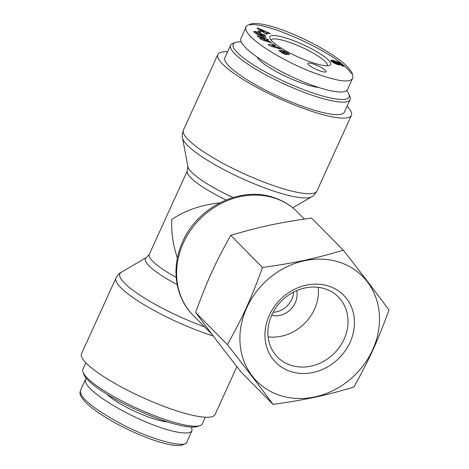 <?xml version="1.0" encoding="UTF-8"?>
<svg xmlns="http://www.w3.org/2000/svg" width="469" height="469" viewBox="0 0 469 469"><rect width="100%" height="100%" fill="white"/><g stroke="black" fill="none" stroke-linecap="round" stroke-linejoin="round"><path stroke-width="0.7" d="M346.638 90.664A63.643 12.657 -155.5 0 1 348.895 94.193A63.643 12.657 -155.5 0 1 313.298 93.12A63.643 12.657 -155.5 0 1 252.035 63.977A63.643 12.657 -155.5 0 1 235.479 42.503A63.643 12.657 -155.5 0 1 241.259 41.911M235.479 42.503L232.923 43.4A65.642 13.056 24.5 0 0 230.578 45.247A65.642 13.056 24.5 0 0 313.181 95.606A65.642 13.056 24.5 0 0 350.038 99.686A65.642 13.056 24.5 0 0 349.897 96.708L348.895 94.193M350.038 99.686L344.357 112.15A65.642 13.056 -155.5 0 1 307.5 108.069A65.642 13.056 -155.5 0 1 224.897 57.71L230.578 45.247M257.293 57.212A37.438 7.445 24.5 0 0 259.498 60.067A37.438 7.445 24.5 0 0 286.846 76.916A37.438 7.445 24.5 0 0 318.515 87.463M325.38 70.379A9.984 1.987 -155.5 0 1 326.031 71.687A9.984 1.987 -155.5 0 1 316.124 69.353A9.984 1.987 -155.5 0 1 307.863 63.409A9.984 1.987 -155.5 0 1 315.578 64.804A9.984 1.987 -155.5 0 1 325.38 70.379M272.002 41.166A33.446 6.654 24.5 0 0 301.678 58.549A33.446 6.654 24.5 0 0 329.461 65.472A33.446 6.654 24.5 0 0 303.009 44.602A33.446 6.654 24.5 0 0 269.904 38.329A33.446 6.654 24.5 0 0 272.002 41.166M271.07 40.152A30.913 6.15 -155.5 0 1 271.1 40.082A30.913 6.15 -155.5 0 1 301.784 47.287A30.913 6.15 -155.5 0 1 327.356 65.719A30.913 6.15 -155.5 0 1 327.321 65.783M268.233 44.631L273.128 44.086L275.227 45.452L274.207 45.522L276.851 47.246L278.897 47.844L280.966 49.186L270.267 45.962L268.233 44.631M257.979 31.388L258.718 30.637L261.028 31.734L260.295 32.484L257.979 31.388M255.458 31.423A4.309 0.856 -155.5 0 1 257.17 31.992L257.657 32.807A1.747 0.346 24.5 0 0 256.426 32.49L258.226 34.155L261.872 35.626L263.385 35.767L262.511 34.87L261.163 34.161L261.491 34.876L259.246 33.973L258.595 32.56L264.921 35.099L265.155 35.615L264.194 35.286L265.993 36.998C265.771 38.311 254.409 33.534 253.922 31.927L253.817 31.464L255.458 31.423L254.825 32.812M281.752 51.479A3.494 0.692 -155.5 0 1 280.685 50.464L281.676 50.218L284.648 51.25L287.948 52.997L289.508 54.504L288.974 54.662L283.188 51.397L286.119 53.402A3.494 0.692 -155.5 0 1 287.069 54.181L287.18 54.551L286.313 54.615L282.948 53.355L278.744 50.476L279.202 50.376L284.079 53.378L284.624 53.448L284.343 53.155L281.752 51.479M268.608 40.176L263.648 39.654L270.349 41.805L271.41 42.796L260.922 39.431L259.797 38.376L264.639 38.886L258.097 36.787L257.041 35.802L267.529 39.162L268.608 40.176M258.061 28.081L270.291 33.522L269.253 33.704L266.873 32.625L265.571 32.853L267.441 34.02L266.427 34.196L257.059 28.257L258.061 28.081L257.774 28.709M339.409 64.951A5.622 1.12 -155.5 0 1 334.972 63.503L331.132 60.911L330.833 60.22L331.9 60.132L340.359 63.116L342.862 64.675L344.017 66.176L342.44 66.094L340.699 64.605L341.491 64.751L341.115 64.265L337.492 62.723L339.738 64.212L340.037 64.792L339.409 64.951L339.738 64.212M240.919 38.358C240.028 40.457 241.617 43.582 245.68 47.727C255.576 57.769 280.011 72.238 303.191 81.782C326.383 91.355 345.172 94.709 347.412 89.667L352.483 78.54M333.266 61.603L334.925 62.828L337.651 63.538L336.466 62.559L334.11 61.638L333.266 61.603L332.908 62.389M333.33 61.779L333.019 62.459M333.582 62.037L333.312 62.635M333.975 62.318L333.723 62.869M334.549 62.647L334.309 63.18M334.925 62.828L334.684 63.362M335.546 63.092L335.294 63.643M336.232 63.344L335.968 63.925M336.625 63.467L336.349 64.077M337.147 63.602L336.842 64.259M337.481 63.637L337.147 64.37M337.528 63.632L337.188 64.382M337.651 63.538L337.252 64.405M339.943 64.452L339.72 64.939M339.626 64.101L339.245 64.927M339.28 63.813L338.811 64.845M338.864 63.52L338.319 64.728M338.665 63.391L338.085 64.663M338.126 63.075L337.487 64.482M337.492 62.723L337.305 63.122M341.491 64.751L341.321 65.132M343.941 65.748L343.701 66.27M343.754 65.513L343.408 66.264M343.472 65.22L343.021 66.211M343.202 64.962L342.669 66.141M342.862 64.675L342.282 65.953M342.476 64.382L341.907 65.631M342.042 64.083L341.496 65.285M341.561 63.784L341.285 64.394M341.045 63.485L340.775 64.071M340.476 63.18L340.207 63.778M340.359 63.116L340.084 63.72M339.837 62.864L339.55 63.497M339.286 62.606L338.981 63.274M338.706 62.348L338.384 63.051M338.079 62.09L337.744 62.817M337.434 61.832L336.965 62.858M336.742 61.574L336.326 62.488M336.021 61.316L335.634 62.172M335.271 61.058L334.889 61.885M334.661 60.859L334.28 61.691M334.004 60.653L333.6 61.539M333.418 60.478L332.632 62.201M332.896 60.337L332.193 61.89M332.439 60.231L331.818 61.586M332.046 60.155L331.519 61.316M331.9 60.132L331.413 61.21M331.483 60.079L331.114 60.894M331.173 60.085L330.921 60.636M260.746 29.858L263.642 31.658L264.422 31.517L260.746 29.858L260.488 30.432M264.422 31.517L263.924 32.613M263.642 31.658L263.367 32.255M265.571 32.853L265.284 33.475M263.648 39.654L263.39 40.223M267.529 39.162L267.137 40.023M264.639 38.886L264.258 39.718M270.349 41.805L270.091 42.374M279.202 50.376L278.967 50.892M279.143 50.376L278.926 50.857M287.948 52.997L287.55 53.871M284.648 51.25L284.431 51.725M281.676 50.218L281.259 51.133M257.17 31.992L256.912 32.56M264.194 35.286L263.496 36.822M264.921 35.099L264.745 35.474M263.566 36.664L263.068 36.459M261.163 34.161L260.94 34.653M261.872 35.626L261.608 36.201M258.226 34.155L257.997 34.653M257.317 32.05L257.071 32.601M258.718 30.637L258.302 31.546M271.592 45.71L274.746 46.63L273.163 45.599L271.592 45.71L271.328 46.279M274.746 46.63L274.476 47.228M271.475 45.962L270.601 46.062M273.128 44.086L272.413 45.651M278.897 47.844L278.609 48.477M276.851 47.246L276.569 47.861M274.207 45.522L273.943 46.109M83.042 372.286L84.039 374.807A63.643 12.657 24.5 0 0 163.992 420.746A63.643 12.657 24.5 0 0 197.455 426.491L200.011 425.594A65.642 13.056 -155.5 0 1 165.498 419.673A65.642 13.056 -155.5 0 1 83.042 372.286A65.642 13.056 -155.5 0 1 82.896 369.308L85.868 362.783M205.328 417.222L202.356 423.753A65.642 13.056 -155.5 0 1 200.011 425.594M191.674 427.089L192.014 430.642C189.781 435.689 170.997 432.336 147.799 422.762C124.619 413.218 100.184 398.75 90.283 388.707C86.226 384.562 84.637 381.438 85.528 379.333L86.296 378.331M167.462 421.883A37.438 7.445 -155.5 0 1 135.682 411.764A37.438 7.445 -155.5 0 1 107.196 394.417M227.606 51.778A73.375 14.598 24.5 0 0 217.856 54.504A73.375 14.598 24.5 0 0 278.574 98.214A73.375 14.598 24.5 0 0 351.398 115.362A73.375 14.598 24.5 0 0 347.066 106.217M177.393 258.003C173.102 245.41 171.232 232.571 171.777 219.492C184.786 210.54 200.808 204.988 219.838 202.831M236.886 366.635L215.078 414.496A73.375 14.598 -155.5 0 1 173.87 409.935A73.375 14.598 -155.5 0 1 81.536 353.638L115.984 278.047A73.375 14.598 24.5 0 0 208.324 334.338A73.375 14.598 24.5 0 0 213.207 335.927M290.575 365.187A42.761 37.139 -44.7 0 1 277.542 357.114A42.761 37.139 -44.7 0 1 281.846 300.647A42.761 37.139 -44.7 0 1 338.36 297A42.761 37.139 -44.7 0 1 339.738 346.743A42.761 37.139 -44.7 0 1 290.575 365.187M290.288 371.401A47.75 41.471 135.3 0 0 354.324 319.254A47.75 41.471 135.3 0 0 284.466 295.792A47.75 41.471 135.3 0 0 290.288 371.401M318.234 287.327A42.761 37.139 -44.7 0 1 268.104 336.871M279.424 395.232A74.477 64.687 135.3 0 0 379.304 313.902A74.477 64.687 135.3 0 0 270.343 277.314A74.477 64.687 135.3 0 0 279.424 395.232M262.499 267.488C295.376 262.875 314.388 258.8 343.308 250.176C362.754 275.045 373.494 289.109 388.983 309.968C377.527 341.45 369.261 359.588 353.843 387.072C324.923 395.689 305.917 399.764 273.034 404.378C257.551 383.519 246.805 369.455 227.359 344.592C242.778 317.108 251.038 298.976 262.499 267.488L230.754 235.374C215.335 262.851 207.069 280.99 195.614 312.471L227.359 344.592M195.614 312.471C211.097 333.33 221.843 347.394 241.289 372.263L273.034 404.378M343.308 250.176L311.563 218.062C278.68 222.675 259.674 226.75 230.754 235.374M293.588 292.076A19.968 17.341 -44.7 0 1 291.771 299.286A19.968 17.341 -44.7 0 1 273.14 312.29M296.666 290.622A19.968 17.341 -44.7 0 1 295.247 302.804A19.968 17.341 -44.7 0 1 271.651 315.344M250.745 36.6C259.849 46.009 283.716 60.694 309.528 71.177C335.042 80.932 349.352 83.388 352.471 78.546C353.063 77.831 353.028 76.166 352.366 73.551L351.328 71.523L348.086 67.43C344.035 63.145 337.856 58.361 329.549 53.067C318.117 45.798 305.002 39.091 290.194 32.947C275.121 26.909 263.496 23.743 255.324 23.45L252.299 23.561C247.632 24.951 245.533 26.164 246.008 27.208L245.996 27.231C245.14 29.395 246.723 32.513 250.745 36.6M351.445 73.697C349.985 71.358 347.429 68.632 343.771 65.531M341.878 63.977C323.475 47.65 264.311 21.48 250.159 24.957M284.079 53.378L283.892 53.8M287.069 54.181L286.858 54.644M286.119 53.402L285.639 54.457M283.469 51.69L283.153 52.381M186.932 441.786C186.334 449.191 149.857 439.523 119.448 422.962C92.381 408.042 79.384 397.214 80.445 390.484C79.929 392.799 79.331 393.18 81.401 397.161L85.317 402.056C89.362 406.189 95.318 410.774 103.198 415.81C111.868 421.355 121.852 426.72 133.161 431.914C144.827 437.208 155.409 441.077 164.889 443.522C169.995 444.8 174.245 445.474 177.64 445.55L180.747 445.421C185.302 444.037 187.366 442.83 186.932 441.786M297.557 212.158C291.009 205.574 283.258 200.773 274.312 197.742C240.556 185.478 196.693 207.339 182.183 242.872C170.956 267.899 175.207 297.581 193.181 315.32A73.375 63.731 -44.7 0 1 190.824 229.957A73.375 63.731 -44.7 0 1 275.192 198.305A73.375 63.731 -44.7 0 1 297.557 212.158L304.387 219.07M233.058 197.508A54.65 10.869 -155.5 0 1 187.911 166.642L182.511 137.927A71.634 14.252 24.5 0 0 241.981 178.513A71.634 14.252 24.5 0 0 311.627 196.769C313.292 196.112 315.062 194.178 316.95 190.953A73.375 14.598 -155.5 0 1 244.126 173.806A73.375 14.598 -155.5 0 1 183.408 130.095L217.856 54.504M187.911 166.642L187.354 170.792A52.909 10.523 24.5 0 0 226.105 199.958M176.174 277.378A52.909 10.523 -155.5 0 1 149.289 254.321L146.521 257.469A54.65 10.869 24.5 0 0 177.153 284.572M204.525 326.793A71.634 14.252 -155.5 0 1 140.471 295.523A71.634 14.252 -155.5 0 1 121.307 272.231C119.642 272.888 117.871 274.822 115.984 278.047M240.919 38.352L245.991 27.225M284.624 53.448L284.372 54.005M281.013 52.317L281.277 51.737M283.188 51.397L282.836 52.176M262.974 36.67L263.39 35.75M255.798 33.463L256.191 32.596M85.528 379.333L80.451 390.46M186.943 441.775L192.014 430.648M193.181 315.32L212.082 334.444M182.511 137.927C181.913 136.245 182.212 133.63 183.408 130.095M292.756 207.82L311.627 196.769M316.95 190.953L351.398 115.362M146.521 257.469L121.307 272.231M149.289 254.321L187.354 170.792"/></g></svg>
